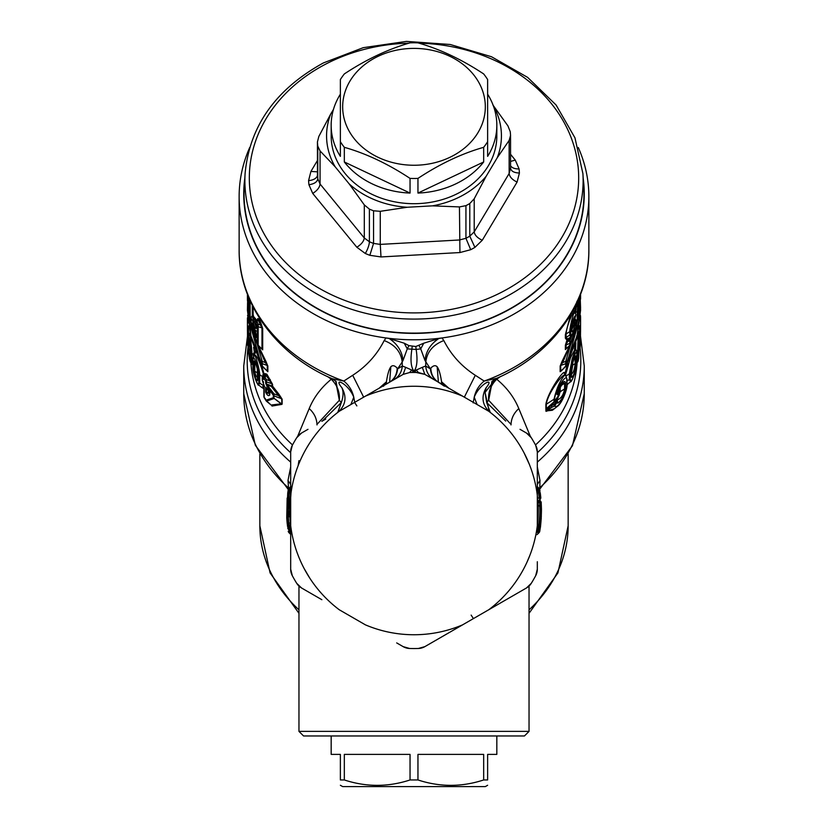 <?xml version="1.0" encoding="UTF-8"?>
<svg xmlns="http://www.w3.org/2000/svg" width="828" height="828" viewBox="0 0 828 828"><rect width="100%" height="100%" fill="white"/><g stroke="black" fill="none" stroke-linecap="round" stroke-linejoin="round"><path stroke-width="1.24" d="M496.831 125.297A82.831 67.844 0 0 1 487.63 156.378L487.63 79.54A82.831 67.844 0 0 0 483.676 73.94C461.765 59.461 439.865 49.1 417.954 42.859A82.831 67.844 0 0 0 414 42.777A82.831 67.844 0 0 0 410.046 42.859C388.146 49.1 366.235 59.461 344.324 73.94A82.831 67.844 0 0 0 341.312 78.101A82.831 67.844 0 0 0 340.37 79.54L340.37 141.712A82.831 67.844 0 0 0 344.324 147.312C366.235 153.553 388.135 163.923 410.046 178.403A82.831 67.844 0 0 0 414 178.475A82.831 67.844 0 0 0 417.954 178.403C439.854 163.923 461.765 153.563 483.676 147.312A82.831 67.844 0 0 0 486.688 143.161A82.831 67.844 0 0 0 487.63 141.712L487.63 94.206A82.831 67.844 0 0 1 496.831 125.297L496.831 135.854A82.831 67.844 180 0 1 486.688 168.384A82.831 67.844 180 0 1 393.507 201.587A82.831 67.844 180 0 1 331.169 135.854L331.169 125.297A82.831 67.844 0 0 0 340.37 156.378L340.37 94.206A82.831 67.844 0 0 0 331.169 125.297M483.676 161.977L417.954 193.069A82.831 67.844 0 0 0 483.676 161.977L483.676 147.312M417.954 193.069L417.954 178.403M410.046 193.069L344.324 161.977A82.831 67.844 0 0 0 410.046 193.069L410.046 178.403M344.324 161.977L344.324 147.312M476.597 134.829A71.322 58.426 0 0 0 448.196 55.548A71.322 58.426 0 0 0 351.403 78.805A71.322 58.426 0 0 0 379.804 158.096A71.322 58.426 0 0 0 476.597 134.829M493.291 105.673A87.426 71.622 180 0 1 497.245 157.744L486.108 176.354A87.426 71.622 0 0 1 461.02 196.236A87.426 71.622 0 0 1 432.485 205.851L407.231 207.259A87.426 71.622 180 0 1 349.24 183.961L364.299 204.909L364.299 237.978L369.391 241.755A9.201 2.432 -66.9 0 1 365.293 253.482A105.518 86.433 0 0 0 369.837 255.303L380.994 256.939L380.269 244.395L373.552 243.422A96.638 79.157 180 0 1 369.391 241.755L369.391 209.122L364.299 204.909M407.231 207.259L380.269 211.316L373.552 210.788A96.638 79.157 180 0 1 369.391 209.122M320.063 150.944L335.133 166.759A87.426 71.622 180 0 1 330.755 113.964L318.852 136.403L317.445 141.867L317.455 174.998A9.201 5.278 -3.1 0 1 308.585 180.587A105.518 86.433 0 0 0 308.73 182.667A105.518 86.433 0 0 0 308.927 184.727L312.736 193.441C317.238 190.564 319.68 187.418 320.063 184.013L317.776 178.786A96.638 79.157 180 0 1 317.59 176.892A96.638 79.157 180 0 1 317.455 174.998L317.455 142.364A96.638 79.157 180 0 0 317.59 144.258A96.638 79.157 180 0 0 317.776 146.152L320.063 150.944L320.063 184.013L364.299 237.978C363.844 241.29 361.36 244.374 356.837 247.241L365.293 253.482M497.245 157.744L509.148 140.429L509.148 173.497L510.545 168.074C511.042 171.179 514.002 172.824 519.415 173.031L517.086 182.077C512.211 179.717 509.562 176.861 509.148 173.497L474.206 231.871L469.786 236.166A96.638 79.157 180 0 1 465.967 238.267A96.638 79.157 180 0 1 465.936 238.288L459.447 239.985L380.269 244.395L380.269 211.316M492.867 104.949L507.937 125.897L510.224 131.642A96.638 79.157 180 0 1 510.41 133.536A96.638 79.157 180 0 1 510.545 135.44L510.555 168.56M510.545 135.44L509.148 140.429M335.133 166.759L349.24 183.961M330.755 113.964L333.467 109.431M432.485 205.851L459.447 206.917L459.933 252.55L470.708 249.704L465.936 238.288L465.936 205.654L459.447 206.917M465.967 205.634A96.638 79.157 180 0 1 465.936 205.654A96.638 79.157 180 0 0 469.786 203.533L474.206 198.792L474.206 231.871C474.692 235.121 477.373 237.926 482.258 240.265L474.91 247.386L469.786 236.166L469.786 203.533M486.108 176.354L474.206 198.792M571.465 369.733L572.086 365.935A1.842 1.511 180 0 1 572.728 365.138L571.465 372.859M459.933 252.55L380.994 256.939M356.837 247.241L312.736 193.441M317.445 160.466L310.914 171.458L308.585 180.587M517.086 182.077L482.258 240.265M510.555 165.652A9.201 5.258 173.6 0 0 519.073 168.891L515.264 160.094L510.555 161.439M510.555 154.298L515.264 160.094M574.86 356.816L575.201 363.554L572.728 365.138L572.728 362.985M570.637 374.484C572.883 373.966 574.404 370.323 575.201 363.554A2.763 2.267 180 0 0 576.184 362.291C575.377 370.799 573.835 375.829 571.548 377.382L571.31 376.057A2.763 2.267 0 0 0 571.465 375.312L571.548 367.974C573.835 357.975 575.377 354.208 576.184 356.671A2.763 2.267 180 0 1 575.201 357.934L574.104 358.638M558.683 390.464L558.331 391.872L557.948 391.334M574.218 333.508L575.036 329.71L573.224 332.038L574.218 333.508L570.73 342.347L570.73 344.272L575.853 330.3L575.853 321.543A2.763 2.267 0 0 0 575.243 319.184L574.156 317.952M573.028 331.262L575.036 328.819A2.763 2.267 180 0 1 574.301 329.854M573.876 319.918L575.781 315.468C573.949 316.275 572.272 321.316 570.73 330.6L570.73 334.077C571.123 336.799 572.21 335.64 574.011 330.579L574.218 329.689M572.013 329.192L573.876 325.249L574.88 324.669C573.597 330.786 572.593 333.032 571.869 331.386A2.763 2.267 0 0 0 572.013 330.672L571.869 327.909C572.593 322.889 573.597 319.691 574.88 318.345L574.88 318.345A2.763 1.521 -161.9 0 1 574.839 318.614L575.75 315.716A2.763 2.763 0 0 0 575.791 314.309L575.791 314.309A2.763 2.619 167.1 0 1 575.781 315.468L575.636 315.934M559.428 393.9L559.769 392.151A1.656 1.356 180 0 1 560.225 391.696L557.192 400.007C561.042 398.651 563.516 394.956 564.603 388.901L560.225 391.696L560.225 386.604M545.869 409.104L546.418 408.897L546.304 409.643L554.222 406.258L554.222 404.406L554.853 405.544C557.109 410.626 567.056 393.662 566.756 385.589A2.763 2.267 180 0 0 566.983 384.689L566.983 379.069A2.763 2.267 180 0 1 566.756 379.98C567.211 371.606 555.319 390.06 554.656 398.661A2.763 2.267 180 0 1 554.025 399.231L545.869 404.54L545.869 409.104A2.298 1.884 180 0 1 546.304 408.732L551.127 404.706L551.158 405.855L554.222 404.406L556.095 401.621L555.309 400.793L556.364 399.676A2.763 2.639 124.5 0 1 556.768 402.77L557.875 403.101C561.788 400.038 564.303 395.018 565.41 388.063L564.603 388.901L564.603 383.281L560.722 385.765M566.983 384.689C567.718 387.928 562.264 403.443 557.234 406.486L554.222 406.258A2.763 2.536 -21.1 0 0 554.853 405.544L556.768 402.77A2.763 1.087 33.8 0 0 556.095 401.621L556.364 399.676M571.651 367.373L571.548 367.974M571.455 375.508L571.548 377.382M557.875 403.101L557.192 400.007L556.281 399.365M557.275 392.679L563.092 382.577L564.603 383.281A2.763 2.267 180 0 0 565.41 382.443L565.41 388.063M557.565 392.451L557.441 392.969M557.875 391.509L557.679 391.675C556.551 394.563 556.799 395.411 558.403 394.242L557.71 392.782L558.331 391.872A2.763 1.387 34.7 0 1 559.035 393.331L559.376 392.172M255.096 362.115L254.786 362.799L255.655 363.357M258.336 377.827C256.608 377.589 255.417 375.394 254.786 371.223L254.786 362.799L253.834 361.639C254.475 359.838 255.686 362.353 257.446 369.195L257.705 371.348A2.763 2.267 180 0 1 257.529 370.561L257.529 370.561A2.763 2.267 180 0 1 257.529 370.551M250.315 355.036L249.58 342.875M290.68 459.281L290.68 495.413A124.241 124.241 0 0 1 339.263 411.257L365.407 396.157A124.241 124.241 0 0 1 462.593 396.157L424.847 374.37L418.388 372.528L416.287 370.023L414.818 371.296L416.153 372.476L424.847 374.37L422.311 367.342L416.287 370.023M487.63 785.275L485.322 786.6L342.678 786.6L340.37 785.275M422.311 367.342L425.685 366.007C426.265 372.062 429.049 376.616 434.038 379.669L488.737 411.257A124.241 124.241 0 0 1 488.737 609.76L526.473 587.973A13.807 13.807 0 0 0 531.297 583.295A138.048 138.048 0 0 0 535.685 575.698A13.807 13.807 0 0 0 537.32 569.178L535.685 575.698M537.486 490.466L539.318 491.418A2.763 2.763 0 0 1 540.28 493.157A2.763 2.763 143.2 0 0 539.318 491.418L540.467 507.533L538.107 504.676L537.32 525.604L537.32 451.84A13.807 13.807 0 0 0 535.685 445.319L537.32 451.84A13.807 13.807 0 0 0 535.685 445.319A138.048 138.048 0 0 0 531.297 437.722L526.473 433.044A13.807 13.807 0 0 1 531.297 437.722A13.807 13.807 0 0 0 526.473 433.044L520.015 429.318M413.348 372.465L411.847 372.476L414 371.213C417.033 367.301 417.757 360.045 416.153 349.447L420.727 348.878L424.992 360.511L430.405 368.905L430.829 368.139C433.261 365.479 435.383 365.013 437.163 366.763C438.943 369.184 440.413 374.204 441.583 381.811L443.808 385.32M411.847 372.476L409.612 372.528L411.713 370.023L405.689 367.342L403.153 374.37L409.612 372.528L403.153 374.37L365.407 396.157L389.191 382.432C394.273 379.276 396.933 374.515 397.171 368.139L397.595 368.905L402.315 366.007L405.689 367.342M418.388 372.528A138.048 138.048 0 0 0 409.612 372.528M571.982 335.475L569.799 340.846L569.799 343.392A2.763 2.267 0 0 0 570.73 342.347L569.799 340.846L567.729 341.467L570.823 336.82M572.262 323.355L573.876 323.199A2.763 1.532 18.2 0 1 574.88 324.669L575.853 321.543A2.763 1.542 16.6 0 0 574.839 320.094L573.711 318.811M572.21 325.632L573.876 325.249L574.839 319.204M578.824 310.645L579.962 295.824L578.824 310.645C578.772 316.751 579.165 314.992 579.983 305.377L580.211 302.934C580.428 312.994 577.126 325.259 578.482 311.421L579.61 298.732C579.786 295.782 579.683 295.586 579.3 298.152C579.683 295.586 579.786 295.782 579.61 298.732L578.327 299.219M576.888 301.32L578.151 302.831L579.051 298.07M577.168 302.344L576.888 304.362A2.763 2.267 0 0 0 578.151 302.831L579.548 296.724M579.258 298.401L578.13 304.694A2.763 1.563 -168.1 0 0 578.151 304.507A2.763 2.267 0 0 1 576.888 306.039L576.888 305.656M579.672 300.554L579.848 300.367A2.763 2.763 0 0 0 580.573 298.504L580.573 298.504A2.763 1.584 -179.8 0 0 580.573 298.504L580.573 294.261L580.573 298.504A2.763 2.267 180 0 1 579.693 300.15M580.273 299.757L580.573 307.995L577.012 336.033L566.487 362.84L566.487 365.21L577.012 338.29L580.573 310.21L580.273 299.746M578.689 343.475L579.735 341.654L579.082 347.263M580.397 343.972L580.397 343.93A2.763 2.763 0 0 0 580.407 343.817L580.552 326.18M578.617 358.503L579.114 337.151L579.559 333.663L580.107 340.329L580.573 319.111L580.552 330.651M579.372 337.42L580.438 336.158M579.517 318.449L580.573 319.701L580.552 316.751A2.763 1.584 -1.2 0 0 580.552 316.731A2.763 2.763 0 0 0 580.428 315.975M578.513 331.862L579.559 334.191L580.107 340.329M576.692 363.037L577.53 362.105A2.763 2.763 0 0 0 578.172 360.822L578.658 358.358A2.763 2.763 0 0 0 578.71 357.955A2.763 1.935 -177.8 0 1 578.679 358.193L579.062 347.646M579.735 341.654L580.18 347.067L580.552 330.672M555.267 400.731L551.748 405.182L551.748 404.054M547.049 408.39L546.956 409.363L545.869 410.015L546.014 409.405L551.748 405.182M570.233 378.51C570.585 387.297 577.426 368.015 576.847 359.869L576.847 354.26C577.426 345.566 570.585 364.879 570.233 372.89L570.233 378.51A2.763 2.267 0 0 1 569.343 379.503L570.585 381.76L567.584 384.099M557.192 390.247L557.875 391.158C561.788 382.712 564.303 379.804 565.41 382.443M558.051 391.064L557.699 391.623L557.078 390.537M558.403 394.242L559.035 393.331A2.763 2.494 166.2 0 0 559.314 391.561L559.314 391.561A2.763 2.763 0 0 0 558.859 390.578M566.983 379.079L565.555 375.074L564.82 374.918C560.132 380.435 556.53 388.539 554.025 399.231L554.025 401.984L559.076 394.708A2.763 2.267 0 0 0 559.428 393.59L559.314 391.561A2.763 2.494 166.2 0 0 558.91 390.712M554.025 401.984L554.656 401.238A2.763 2.267 180 0 1 554.025 401.808L554.025 401.984M252.892 324.027L254.299 330.745L253.337 332.183L255.159 337.234L256.09 335.785L254.299 330.745L255.645 330.341M269.773 391.116L266.43 392.969C266.916 393.652 268.075 393.424 269.887 392.296L269.555 395.194C268.448 396.27 267.154 395.287 265.674 392.213L265.674 387.266L268.665 390.775L269.555 395.194M267.009 388.56L269.586 393.062L269.845 392.4M257.529 378.893L257.446 380.776C255.686 379.327 254.475 375.757 253.834 370.064A2.763 2.267 0 0 0 254.786 371.223L257.529 372.983M257.342 368.688L257.446 380.776M255.272 362.219L257.446 369.195M250.335 348.93A2.763 2.267 180 0 0 250.315 349.25L250.315 349.25A2.763 2.267 180 0 0 250.366 349.675C249.632 342.078 249.031 338.818 248.535 339.925L249.58 341.446M250.366 349.675L250.366 358.1C249.632 359.207 249.031 355.957 248.535 348.35A2.763 2.267 0 0 0 249.58 349.871L250.315 350.337M408.939 345.607L404.23 343.196L407.272 348.878L408.939 345.607L415.791 346.518L423.77 343.196L438.881 338.497L441.997 337.948L443.818 340.567C432.992 344.779 426.989 351.921 425.809 361.991L425.685 366.007L430.405 368.905C430.964 374.836 433.644 379.276 438.467 382.225M410.046 779.955C388.146 787.138 366.235 787.138 344.324 779.955L344.324 754.391L410.046 754.391L410.046 779.955L417.954 779.955L417.954 754.391L483.676 754.391L483.676 779.955C461.765 787.138 439.865 787.138 417.954 779.955L418.202 780.038M496.831 735.978L496.831 754.391L487.63 754.391L487.63 779.955C487.63 787.138 487.63 787.138 487.63 779.955C487.63 787.138 487.63 787.138 487.63 779.955C487.63 787.138 487.63 787.138 487.63 779.955C487.63 787.138 487.63 787.138 487.63 779.955L483.676 779.955M418.223 780.038L420.448 780.7M331.169 735.978L331.169 754.391L340.37 754.391L340.37 779.955C340.37 787.138 340.37 787.138 340.37 779.955C340.37 787.138 340.37 787.138 340.37 779.955L344.324 779.955M307.985 429.318L301.527 433.044A13.807 13.807 0 0 0 296.703 437.722A138.048 138.048 0 0 0 292.315 445.319L290.68 451.84A13.807 13.807 0 0 1 292.315 445.319A13.807 13.807 0 0 0 290.68 451.84L290.68 569.178L292.315 575.698A138.048 138.048 0 0 0 296.703 583.295A13.807 13.807 0 0 0 301.527 587.973L296.703 583.295M292.315 575.698A13.807 13.807 0 0 1 290.68 569.178A13.807 13.807 0 0 0 292.315 575.698M431.305 642.911L462.593 624.85A124.241 124.241 0 0 1 365.407 624.85L339.263 609.76A124.241 124.241 0 0 1 290.68 525.604L290.68 545.724M321.844 599.7L301.527 587.973M396.695 642.911L403.153 646.637A13.807 13.807 0 0 0 409.612 648.479L403.153 646.637A13.807 13.807 0 0 0 409.612 648.479A138.048 138.048 0 0 0 418.388 648.479L424.847 646.637L520.015 591.699M531.297 583.295L526.473 587.973M537.32 561.726L537.32 569.178M418.388 648.479A13.807 13.807 0 0 0 424.847 646.637A13.807 13.807 0 0 1 418.388 648.479M537.32 459.292L537.32 495.413M430.829 368.139C431.067 374.515 433.727 379.276 438.799 382.422L444.377 386.2M582.912 173.632L583.73 186.973A169.937 139.207 180 0 1 505.38 311.276A169.937 139.207 180 0 1 328.612 314.267A169.937 139.207 180 0 1 244.27 186.973L245.088 173.632A169.119 138.535 180 0 0 329.016 300.316A169.119 138.535 180 0 0 504.945 297.345A169.119 138.535 180 0 0 582.912 173.632L574.963 137.841L556.095 105.011L527.622 77.377L491.511 56.749L450.204 44.484L406.455 41.4L363.223 47.682L323.396 62.928C275.631 89.258 249.528 126.156 245.088 173.632M423.77 343.196L420.727 348.878L419.061 345.607M438.881 338.497C430.519 344.013 425.892 351.351 424.992 360.511M412.209 346.518L411.847 349.447C410.243 360.045 410.967 367.301 414 371.213A9.201 8.528 -32.1 0 0 413.182 371.296L411.713 370.023M415.791 346.518L416.153 349.447L407.272 348.878L403.008 360.511C402.108 351.351 397.481 344.013 389.119 338.497L386.003 337.948A174.863 143.234 0 0 0 441.997 337.948A174.863 143.234 0 0 0 497.835 322.258A174.863 143.234 180 0 0 588.863 196.557A174.863 143.234 180 0 0 578.275 147.487M296.703 437.722L301.527 433.044M397.347 377.723L393.962 379.669C398.951 376.616 401.735 372.062 402.315 366.007L402.191 361.991L403.008 360.511M575.781 314.278A2.763 2.619 167.1 0 1 575.791 314.309L573.659 311.369M570.73 330.6L569.799 331.635C569.881 325.89 574.384 308.989 574.756 312.798M574.549 312.746C574.415 307.561 566.497 325.839 566.114 333.912L569.799 331.635L569.799 335.112L570.699 336.924L574.001 330.776M565.369 345.266L569.799 343.392L569.799 345.317A2.763 2.267 180 0 0 570.73 344.272A2.763 1.48 -156.3 0 1 570.668 344.614A2.763 2.763 0 0 1 570.037 345.514L566.114 348.795A2.298 1.884 0 0 0 565.369 349.592L565.369 345.266L566.88 340.391L568.774 339.159L568.774 338.176M568.267 339.428L568.381 338.559L566.983 340.204L567.729 341.467L566.114 344.469L566.114 348.795L569.799 345.214M577.83 305.48L577.22 311.835L578.482 311.421M576.267 307.022L575.667 312.156L577.22 311.835L577.209 319.711L579.207 315.396L580.211 302.934A2.763 1.584 4.6 0 0 579.579 301.889M579.217 306.443A2.763 1.759 1.7 0 0 579.983 305.377L578.7 303.948M578.834 310.521L578.627 313.636M579.517 300.274L579.517 299.746M560.142 366.09L560.142 371.71A2.298 1.884 180 0 1 560.722 371.11L560.722 365.49L560.142 366.09L562.067 361.381L562.678 362.571L560.722 365.49L565.731 363.668L565.731 361.432A2.763 1.459 28.3 0 1 566.487 362.84A2.763 2.267 0 0 1 565.731 363.668L565.731 366.059M579.3 314.826L565.731 361.432L562.678 362.571L573.835 336.634M576.764 362.271L577.168 361.732M579.062 348.112L579.031 349.043M580.428 316.048L580.552 316.7A2.763 1.584 -1.2 0 0 580.418 316.265M579.434 333.084L579.496 325.787M576.63 336.002L578.079 335.795L579.114 337.151A2.763 1.935 1.9 0 1 578.079 338.404L578.513 332.856A2.763 1.573 7.7 0 1 579.559 334.191L579.559 334.191M578.172 360.822A2.763 1.563 -168.2 0 0 578.192 360.646L578.192 360.646A2.763 1.935 2.5 0 1 577.168 361.826L578.079 338.404L576.029 338.693M566.983 381.015L569.343 379.503L569.343 373.883L572.169 358.772L575.522 349.592C576.267 349.675 576.733 351.072 576.909 353.784A2.763 2.267 180 0 1 576.909 353.784L576.909 353.784A2.763 2.267 180 0 1 576.847 354.26M256.111 334.543L256.111 334.647A2.763 2.267 180 0 1 255.966 333.932L255.966 333.932A2.763 2.267 180 0 1 255.966 333.912L255.159 330.155L256.09 331.117M253.12 324.069L255.966 333.891L256.111 337.565L255.159 337.234M255.221 330.465L253.337 325.083L254.299 326.077M253.389 325.352L253.337 325.083C251.267 320.819 251.267 323.189 253.337 332.183M249.166 303.555L248.121 302.82C248.462 307.25 248.638 308.068 248.659 305.263L248.659 304.745M248.98 298.142L249.093 317.341L247.634 294.385M248.121 302.82L247.769 295.161M247.448 294.313L247.448 300.253L247.427 294.261M248.721 315.085L262.269 361.432L262.269 363.668A2.763 2.267 180 0 1 261.513 362.84L250.987 336.033L247.5 303.876M247.624 301.206L247.427 310.21L250.987 338.29L261.513 365.21L261.513 362.84A2.763 1.459 151.7 0 1 262.269 361.432L265.322 362.571L267.278 365.49L267.278 371.11L262.072 366.235A2.763 2.763 0 0 1 261.607 365.603L247.541 315.375M247.531 342.399L247.448 326.253M248.483 317.279L247.427 318.521L247.448 331.096M264.163 386.107L262.776 381.284L263.583 382.132L262.497 380.787A2.763 2.267 180 0 1 262.248 379.845A2.763 2.763 0 0 0 262.6 381.19L264.163 386.107L264.163 397.326A2.763 2.267 180 0 1 263.884 396.333A2.763 2.763 0 0 0 264.267 397.74L266.047 400.659A2.763 2.763 0 0 0 266.595 401.301L270.27 404.323M271.325 385.713L272.153 386.303L271.325 386.438L271.336 385.713L266.43 383.985L273.975 393.849A2.763 1.356 142.1 0 0 273.344 395.277A2.763 2.267 0 0 0 273.975 395.846L273.975 393.849L278.601 395.649L271.336 386.438L267.941 385.237L267.206 386.707L265.674 383.229L265.674 381.108A2.763 2.267 0 0 0 266.43 381.863L266.43 379.638A2.763 1.418 147.9 0 0 265.674 381.108L264.163 378.634L264.163 379.421L262.497 378.965L262.497 380.787L263.314 381.646L262.497 380.787M272.153 386.303L271.977 383.799L266.43 381.863L266.43 383.985L265.674 383.229M265.674 387.266L266.43 388.021L266.43 392.969L265.674 392.213M269.938 392.265L269.752 395.059M269.369 391.561L268.665 390.775L269.369 391.561M267.941 389.388L267.206 388.58M263.884 378.096L262.776 379.462M263.884 377.599L262.497 378.965A2.763 2.267 180 0 1 262.248 378.034L262.248 379.845M258.843 382.225C258.626 389.077 252.643 374.08 253.016 367.642L253.016 359.217C252.643 352.428 258.626 367.446 258.843 373.801L258.843 382.225L259.713 383.188L258.626 384.999C258.398 387.142 252.426 373.914 252.923 367.063L252.923 367.063A2.763 2.267 0 0 0 253.016 367.642M250.946 360.511C250.76 367.446 247.893 352.107 248.224 345.949L248.224 337.524C247.893 330.62 250.76 345.959 250.946 352.086L250.946 360.511A2.763 2.267 180 0 0 251.95 361.826L251.515 363.782L249.435 358.834L248.224 345.949M247.655 317.476A2.763 2.629 -0.2 0 0 247.427 318.511L247.448 331.128M340.37 779.955C340.37 787.138 340.37 787.138 340.37 779.955C340.37 787.138 340.37 787.138 340.37 779.955M441.386 383.923L441.583 381.811L448.942 388.28M244.798 178.424A170.257 139.466 0 0 0 319.122 309.724A170.257 139.466 0 0 0 495.63 316.306A170.257 139.466 0 0 0 583.202 178.424M404.23 343.196L389.119 338.497M392.534 380.497L389.533 382.225C394.356 379.276 397.036 374.836 397.595 368.905L402.191 361.991C401.011 351.921 395.008 344.779 384.182 340.567L386.003 337.948A174.863 143.234 180 0 1 239.137 196.557A174.863 143.234 180 0 1 249.725 147.487M383.623 386.2L382.836 386.096M570.699 336.924L567.77 339.128L566.114 337.389A2.298 1.884 0 0 0 565.369 338.186L565.369 334.709L566.114 333.912L566.114 337.389L569.799 335.112A2.763 2.267 180 0 0 570.73 334.077M565.369 338.186L566.983 340.204M574.622 312.456L575.667 312.156L575.491 313.45M575.067 317.89L575.056 318.966M577.892 305.139A2.763 1.563 -168.1 0 0 578.13 304.694A2.763 2.763 0 0 1 577.199 306.246L575.056 307.571A2.298 1.884 0 0 0 574.239 308.295M561.136 371.089L565.928 366.235A2.763 2.763 0 0 0 566.393 365.603L566.393 365.603A2.763 1.439 -151.9 0 0 566.487 365.21A2.763 2.267 0 0 1 565.731 366.038L561.146 371.068M575.936 328.126L577.333 319.629M575.532 349.602L575.853 342.616M565.503 375.032L570.482 357.717L575.046 349.219L574.477 348.464L574.591 350.265M554.025 401.808L546.304 408.732L546.304 404.167C547.494 394.273 561.529 374.711 564.82 374.918L564.116 372.434L565.182 372.921L567.646 363.202M545.869 410.015L545.869 410.16A2.298 1.884 180 0 1 546.304 409.788L546.449 410.895L552.4 410.264L557.234 406.486M566.983 384.461L567.542 384.13M253.337 323.158L255.159 328.209L256.09 326.749L254.299 321.719L253.337 323.158C250.294 312.632 250.294 324.452 253.337 334.108L257.27 344.313L257.27 325.704A2.763 2.267 0 0 0 258.17 326.718L258.17 324.234L260.385 324.928L257.839 319.008M254.299 335.102L253.389 334.377C250.791 327.05 250.263 314.847 252.292 316.431L254.299 321.719L255.811 321.264L252.768 316.058M253.378 334.377L257.342 344.655A2.763 2.763 0 0 0 257.943 345.524L261.99 349.054L261.99 327.888A2.298 1.884 180 0 1 262.704 328.664L262.704 349.83L257.27 344.313A2.763 2.267 180 0 0 258.17 345.328L258.17 326.718L261.99 327.888L260.385 324.928L261.12 323.686L258.998 318.811L257.032 321.512L258.17 324.234A2.763 1.501 156.2 0 0 257.27 325.704L256.111 322.982L256.111 328.457L255.159 328.209M255.976 327.816L256.111 328.457M248.576 314.009L248.586 314.154A2.763 1.573 -8.3 0 0 248.597 314.288L249.093 317.341A2.763 2.267 180 0 0 250.128 318.801L250.128 300.792M250.128 318.459L250.967 319.68M262.269 366.059L262.269 366.038A2.763 2.267 180 0 1 261.513 365.21L267.858 371.71L267.858 366.09A2.298 1.884 0 0 0 267.278 365.49L262.269 363.668L262.269 366.038M270.135 404.126L266.688 401.052L273.975 398.547L273.344 397.709L265.933 400.234L266.688 401.052L264.939 398.164M270.984 405.027L281.458 403.785L273.975 398.278A2.763 2.267 180 0 1 273.344 397.709L273.344 395.277L267.206 386.707M270.238 379.534L269.628 380.776L271.977 383.799A2.298 1.884 180 0 1 272.557 384.337L266.885 374.215L266.233 375.457L264.66 375.86L264.939 377.164L266.43 379.638L269.628 380.776L266.233 375.457L264.163 378.634A2.763 2.267 -0 0 1 263.884 377.651L264.163 379.421M263.066 376.233L264.577 375.84L263.314 377.496L262.828 376.336A2.763 2.763 0 0 0 262.248 378.034M258.626 384.999L261.824 387.504L263.832 385.817L259.713 383.188L259.713 374.763C259.599 368.833 254.506 351.434 254.082 355.378M265.146 375.074L263.853 373.283L263.18 376.316M263.356 375.653L262.983 374.825M262.931 375.177L262.818 376.657M252.923 362.447L251.95 361.826L251.95 353.401C251.764 346.352 248.938 326.832 249.269 335.516M248.224 337.068L249.404 333.539M254.755 354.508L254.082 352.438L254.351 355.046C256.452 354.715 259.443 360.936 263.325 373.707L263.066 374.463M254.082 352.438L253.389 354.322A2.298 1.884 -0 0 1 254.082 355.057M248.586 334.574L248.524 325.932M248.514 322.961L247.448 321.471A2.763 1.584 178.8 0 1 247.903 320.591M500.35 376.616L496.696 379.245L495.289 378.955M530.375 436.408L518.794 408.566C514.147 397.285 506.777 387.504 496.696 379.245C490.704 385.289 488.023 392.296 488.665 400.286L492.339 381.025M443.818 340.567C451.053 354.808 461.548 366.38 475.303 375.291L464.342 397.171M473.15 402.863L474.227 397.202C475.696 390.63 479.019 385.248 484.194 381.056A174.863 143.234 0 0 0 497.835 375.57A174.863 143.234 0 0 0 588.863 249.87C589.443 303.058 552.183 354.125 496.852 378.251L484.194 381.056L475.303 375.291M541.181 518.97L541.253 517.8M541.222 518.318L540.901 522.478M540.508 526.101L540.787 523.565M539.256 521.816C535.147 543.313 540.705 521.464 539.742 507.078L539.69 499.833L539.69 501.075L540.208 500.64L541.181 502.078L541.46 509.075C541.388 522.83 539.194 537.672 541.253 517.883L541.253 517.779M541.315 516.744L541.181 502.078M540.839 523.12L540.28 527.85L537.631 531.007L538.065 528.947M539.69 501.075L538.055 503.61L537.62 498.083L539.245 497.918L538.583 492.67L540.28 493.157L540.777 497.328A2.763 2.763 0 0 1 539.804 499.729A2.763 2.763 0 0 0 540.777 497.328L539.245 497.918L539.804 499.729M539.069 488.437A2.763 2.629 170.7 0 1 539.773 489.803L539.98 491.107M540.27 527.891L539.773 531.203A2.763 2.629 9.3 0 1 538.821 532.797L538.997 532.715A2.763 2.763 0 0 0 539.773 531.203M386.614 383.923L386.417 381.811C387.587 374.204 389.056 369.184 390.837 366.763C392.627 365.013 394.739 365.479 397.171 368.139M384.192 385.32L386.417 381.811L379.069 388.28M573.68 310.593L573.4 309.848M570.544 314.888L565.369 334.709M566.963 347.936L565.369 349.592M574.632 312.373L575.149 307.954M574.58 308.534L574.021 308.792M560.142 371.71L562.067 369.857M562.067 361.381L569.478 346.042M575.936 322.682L576.298 320.281M566.983 385.134L568.277 383.561M574.767 348.961L574.911 345.659M568.453 360.615L570.275 355.181M565.182 372.921L565.452 375.808M545.869 404.54C547.039 394.48 560.877 373.19 564.116 372.434M545.869 410.16L546.004 411.34L554.418 408.69M256.007 321.823L256.608 320.053L253.264 316.161M257.498 319.401L256.597 320.508A2.763 2.763 0 0 0 256.111 322.982L256.99 320.467M250.687 319.815L251.05 322.392M254.196 336.727L265.322 362.571L265.933 361.381L267.858 366.09M271.967 406.072L281.903 404.374L281.696 398.806L278.601 395.649L279.077 394.449L272.557 386.096L272.557 384.337M264.66 375.86L265.032 375.208L264.66 375.86M263.832 374.629L263.366 375.912L263.853 373.283L261.71 365.779M265.27 375.125L265.074 374.018M254.972 351.02L255.179 352.831A2.298 1.325 -5.7 0 0 254.351 352.128L253.637 347.294M255.479 352.335L252.923 358.638A2.763 2.267 0 0 0 252.923 358.638L252.923 358.638A2.763 2.267 0 0 0 253.016 359.217M510.462 423.801L488.665 400.286L486.667 402.501L505.732 421.069M494.978 379.11L491.935 381.439L488.261 400.793M539.815 524.704L539.67 526.36M540.27 517.986C538.262 541.057 540.405 523.917 540.467 507.533L541.46 509.075M537.32 487.557L538.821 489.338L538.997 488.303L537.32 486.636M539.028 529.071L538.821 531.669M537.32 532.518L539.98 529.91A2.763 0.859 8.8 0 0 539.566 529.351M538.997 488.303A2.763 2.763 0 0 1 539.773 489.803A2.763 0.849 -9.3 0 0 538.821 489.338L539.121 491.252M529.04 731.383L298.96 731.383L303.565 735.978L524.434 735.978L529.04 731.383L529.04 586.058M384.182 340.567C376.947 354.808 366.452 366.38 352.697 375.291L343.806 381.056L332.152 378.696L336.064 381.439L339.335 400.286C339.977 392.286 337.296 385.268 331.303 379.245L327.65 376.616M332.711 378.955L331.303 379.245C321.223 387.504 313.853 397.285 309.206 408.566L297.625 436.408M262.704 349.83L261.12 348.164M262.704 328.664L261.12 323.686M258.998 318.811L257.829 318.801M265.933 369.857L267.858 371.71M258.553 346.114L265.933 361.381M261.079 386.914L263.884 388.849M281.903 404.374L273.975 398.278L273.975 395.846L281.696 398.806A2.298 1.884 180 0 1 282.131 399.179L279.077 394.449M266.885 374.215L265.105 373.594M317.538 423.801L339.335 400.286L335.65 381.015M539.411 488.83L539.794 487.692L539.028 488.334M287.554 526.567L286.943 520.729M287.73 493.136L288.227 489.803A2.763 2.629 -170.7 0 1 289.179 488.22L288.02 491.107A2.763 0.859 -171.2 0 0 288.434 491.656M286.964 520.926L287.15 523.037M287.057 516.641A2.763 2.267 -3.3 0 0 286.747 517.8L287.15 498.063M286.964 520.988L286.767 518.131M477.114 404.54L474.227 397.202C479.722 383.364 495.444 376.585 486.171 387.628L485.063 392.42L486.667 402.501L490.135 412.065M489.772 412.044C482.217 405.068 481.016 396.933 486.171 387.628M538.966 490.217L572.458 445.723L584.257 393.714A170.257 139.466 180 0 1 539.794 487.692L540.001 480.478L537.32 484.432M538.335 501.758L539.256 500.236M537.32 489.721L538.448 492.422M538.148 528.554L538.417 527.157M538.821 532.797L536.896 534.712M537.662 530.986L537.32 531.742M538.055 490.362L537.32 488.127M471.515 619.696L463.628 624.25M364.372 624.25L356.485 619.696M239.137 196.557L239.137 249.87A174.863 143.234 0 0 0 343.806 381.056C348.981 385.248 352.293 390.619 353.773 397.202L354.85 402.863M290.68 466.899L287.999 480.478L288.589 488.83M540.001 480.478L537.32 466.899M289.179 489.338L289.003 488.303A2.763 2.763 0 0 0 288.227 489.803M288.972 491.935L288.972 489.493L290.68 488.323M289.003 532.715L289.179 531.669L288.227 531.203A2.763 2.763 0 0 0 289.003 532.715L290.68 534.381M289.945 530.655L290.349 532.839L289.179 531.669L288.879 529.765M288.289 489.534L255.345 445.288L243.742 393.714A170.257 139.466 0 0 0 288.206 487.692L288.972 488.334M529.34 464.311L524.083 452.895M538.055 517.345L538.055 517.396A124.241 124.241 0 0 1 537.631 522.82M538.055 503.61A4.606 4.606 0 0 1 539.69 499.833M536.989 492.908L538.583 492.67M529.951 555.133L527.012 562.129M350.886 404.54L353.773 397.202C348.277 383.364 332.556 376.585 341.829 387.628C346.984 396.933 345.783 405.068 338.228 412.044M322.268 421.069L341.333 402.501L339.739 400.793M337.865 412.065L341.333 402.511C343.423 396.426 343.589 391.468 341.829 387.628M287.999 480.478L290.68 484.432M291.104 486.295L289.179 488.22M290.338 490.031L290.68 489.276M290.68 533.449L290.68 532.88M309.579 577.82L304.093 568.453M289.779 508.34L290.68 525.604A124.241 124.241 0 0 1 290.68 495.413M298.101 465.76L298.96 460.627M306.495 448.217L309.186 443.808M290.907 527.353L289.303 524.993L290.193 530.562L288.682 529.289L290.68 530.914M290.38 490L289.417 492.67L291.011 492.908L289.759 510.524L287.119 516.258A2.763 2.763 0 0 0 286.747 517.8L287.72 493.157A2.763 2.763 13.2 0 1 288.682 491.418L288.682 493.291L288.682 491.418L290.38 490M287.72 527.85A2.763 2.763 166.7 0 0 288.682 529.589A2.763 2.763 61.9 0 1 287.72 527.85A2.763 2.256 172.2 0 0 288.682 529.289L288.113 524.414L289.303 524.993L288.765 523.11L290.38 522.944M289.759 510.586L289.914 516.703L288.279 516.786C289.417 512.48 289.376 511.963 288.123 515.244M288.175 514.447L289.417 492.67L288.682 493.291L287.616 515.399L288.682 493.291L287.72 493.157L286.747 517.904M287.73 517.842L288.279 516.786L288.765 523.11L287.14 522.892A2.763 2.267 174.4 0 0 288.113 524.414L287.73 515.937M286.902 520.098L287.14 522.892M265.933 400.234L265.933 400.234A2.763 2.66 -112.4 0 0 266.688 401.28M373.552 210.788L373.552 243.422L369.837 255.303M317.776 146.152L317.776 178.786C317.279 181.953 314.329 183.93 308.927 184.727M310.914 171.458L317.445 171.831M470.708 249.704A105.518 86.433 0 0 0 470.739 249.683A105.518 86.433 0 0 0 474.91 247.386M519.073 168.891A105.518 86.433 0 0 1 519.27 170.951A105.518 86.433 180 0 1 519.415 173.031M559.769 387.432L559.769 392.151M418.947 43.16A164.679 134.902 180 0 1 572.769 142.157A164.679 134.902 180 0 1 502.565 291.725A164.679 134.902 180 0 1 275.155 250.542A164.679 134.902 180 0 1 325.435 64.263A164.679 134.902 180 0 1 409.053 43.16M575.036 328.819L575.036 329.71M571.869 331.386L571.869 327.909M576.184 356.671L576.184 362.291M571.31 376.057L571.31 370.437M549.005 406.724L554.18 402.077A2.763 2.763 0 0 0 554.512 401.715L558.91 395.67A2.763 1.366 -145.5 0 0 558.91 395.67L558.91 395.67A2.763 1.366 -145.5 0 0 559.035 395.225A2.763 1.925 -171.8 0 0 559.366 394.501L559.428 393.59M559.366 394.097A2.763 1.925 -171.8 0 1 559.366 394.501A2.763 2.763 0 0 1 558.91 395.67M574.694 318.884A2.763 1.521 -161.9 0 0 574.839 318.614A2.763 2.763 0 0 1 573.959 319.898L573.876 319.96M556.592 399.893L556.944 402.936M559.076 394.708L559.076 393.735M566.238 375.881L569.343 373.883A2.763 2.267 0 0 0 570.233 372.89M257.705 371.348L257.705 379.773M253.834 370.064L253.834 361.639M250.366 358.1A2.763 2.267 180 0 1 250.315 357.675L250.315 357.675A2.763 2.267 180 0 1 250.366 357.251M248.535 348.35L248.535 339.925M575.719 330.765L575.853 330.3A2.763 2.267 180 0 0 575.936 329.761L575.936 321.005M575.056 306.702L575.056 307.571L576.888 306.039L576.888 304.362L576.143 304.507M579.124 348.961L580.18 347.067A2.763 1.584 -175.2 0 1 580.18 347.139A2.763 1.584 -175.2 0 1 580.159 347.263M579.031 349.178L579.289 348.94A2.763 2.763 0 0 0 580.18 347.139L580.397 343.879A2.763 1.708 -179 0 0 580.407 343.817M580.086 320.664A2.763 1.708 0.1 0 0 580.573 319.701M576.909 353.784L576.909 359.393A2.763 2.267 180 0 1 576.847 359.869M554.656 398.661L554.656 401.238M546.004 411.34L551.696 407.376L551.696 405.606M566.756 379.98L566.756 385.589M256.111 334.647L256.111 337.565M248.659 297.376L248.659 305.263M253.389 355.999L253.389 354.322L251.95 353.401A2.763 2.267 180 0 1 250.946 352.086M438.395 382.174L437.163 366.763M473.419 618.599L471.142 615.111M356.858 405.906L354.581 402.418M248.628 314.412A2.763 1.573 -8.3 0 1 248.597 314.288A2.763 2.763 0 0 1 248.576 314.081L247.624 294.354M249.269 317.869L249.114 317.497A2.763 2.763 0 0 0 249.839 318.935L250.956 320.094M249.145 298.525A2.763 1.573 170.1 0 0 249.093 298.815A2.763 2.267 0 0 0 249.787 300.015M247.448 300.316L247.427 298.039M247.882 301.433A2.763 2.267 180 0 1 247.448 300.253A2.763 2.763 0 0 0 247.893 301.723M247.738 345.297L247.531 342.544A2.763 2.763 0 0 1 247.531 342.45L247.531 342.502A2.763 1.584 -2.5 0 0 247.531 342.544A2.763 1.584 -2.5 0 0 247.531 342.585M248.214 346.487A2.763 2.763 0 0 1 247.665 344.997L247.665 344.945A2.763 1.935 179.2 0 0 248.214 346M248.224 345.524L248.224 337.524M262.631 376.626L259.713 374.763A2.763 2.267 180 0 1 258.843 373.801M529.04 613.31L557.927 572.914L568.153 525.78A154.153 126.27 180 0 1 529.04 609.832M389.605 382.174L390.837 366.763M253.306 316.203L253.389 315.23L252.292 316.431L252.292 305.397M263.832 384.513L264.515 386.541M298.96 609.832A154.153 126.27 180 0 1 259.847 525.78L259.847 454.065M518.794 408.566C513.753 413.193 511.155 418.637 511.011 424.909M539.318 491.418A2.763 2.763 0 0 1 540.28 493.157M352.697 375.291L363.658 397.171M535.488 444.946A163.354 133.815 0 0 0 577.126 362.55M257.736 318.49L257.736 319.028M253.14 307.084L253.14 315.685M282.131 399.179L282.131 404.054M580.055 347.75A166.811 136.641 180 0 1 537.32 452.73M495.848 378.696L485.063 392.42L489.255 411.557M250.915 363.161A163.354 133.815 0 0 0 292.512 444.946M309.206 408.566C314.247 413.193 316.845 418.637 316.989 424.909M584.257 393.714L584.257 365.966A170.257 139.466 180 0 1 537.32 462.117M248.121 346.352A166.811 136.641 -0 0 0 290.68 452.73M288.931 532.58A2.763 2.629 -9.3 0 1 288.227 531.203M247.479 336.323L243.742 365.966A170.257 139.466 0 0 0 290.68 462.117M287.73 517.738L286.747 517.8M572.013 327.195L573.669 319.981M571.465 369.702L571.662 367.673C571.599 366.007 574.725 356.454 574.994 356.578L574.673 356.899M579.258 342.243L578.71 357.955M580.107 339.966L579.735 339.211M249.042 339.956L250.315 349.25L250.325 357.882M570.668 344.614L575.822 330.548A2.763 2.763 0 0 0 575.936 329.761M580.211 302.831A2.763 2.763 0 0 0 579.631 301.092M566.393 365.603L580.459 315.396M580.573 319.111L580.552 316.731M579.559 333.663A2.763 2.763 0 0 0 578.689 331.914L578.503 331.749M576.909 359.393C577.137 361.494 576.402 366.224 574.694 373.583C572.5 379.39 571.134 382.122 570.585 381.76M248.773 305.822L248.638 297.324M252.923 367.063L252.923 358.638M438.799 382.422L438.198 382.039L438.736 382.577M577.209 319.711L575.646 320.695M247.427 319.111L247.427 318.511A2.763 2.763 0 0 1 247.655 317.424M321.844 421.317L325.746 419.061M588.863 249.87L588.863 196.557M389.201 382.422L389.802 382.039M574.86 307.302L574.487 308.699L574.974 308.088M255.966 322.258L255.966 327.733M253.73 365.51L251.515 363.782M263.884 385.123L263.884 396.333M264.453 375.974A2.763 2.763 0 0 0 263.884 377.651M262.828 376.336L263.718 375.063M249.414 333.529L250.315 332.825M298.96 613.31L270.073 572.914L259.847 525.78M568.153 525.78L568.153 454.065M287.212 523.648L287.161 523.12M538.065 502.989L538.303 501.83M538.997 532.715L537.32 534.381M239.137 249.87C238.547 303.39 276.293 354.736 332.152 378.696M584.257 365.966L580.511 336.282M298.96 731.383L298.96 586.058M243.742 393.714L243.742 365.966M289.003 488.303L290.68 486.636M289.759 511.58L289.759 510.514M289.759 511.29L289.79 513.246M289.872 515.927L289.914 516.703"/></g></svg>
